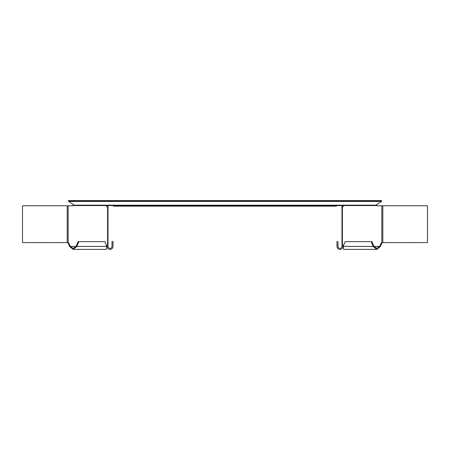 <?xml version="1.0" encoding="UTF-8"?>
<svg xmlns="http://www.w3.org/2000/svg" width="450" height="450" viewBox="0 0 450 450"><rect width="100%" height="100%" fill="white"/><g stroke="black" fill="none" stroke-linecap="round" stroke-linejoin="round"><path stroke-width="0.67" d="M68.428 201.195L74.728 205.577L375.272 205.577L381.572 201.319L381.572 200.599L70.819 200.599L70.819 201.195L68.428 201.195L68.428 200.599L70.819 200.599M113.647 205.577L113.647 206.173L336.353 206.173L336.353 205.577M379.181 200.599L379.181 201.195L70.819 201.195M379.181 201.195L381.572 201.195M72.332 205.779A1.794 1.266 90 0 0 73.125 205.38L73.44 204.817M73.192 249.401L106.239 249.401L106.824 246.414L104.873 241.633L78.075 241.633L76.123 246.414L76.832 246.414L73.192 249.401L69.553 246.414L68.355 243.484A1.794 1.266 90 0 0 67.466 242.612L22.5 242.589L22.5 205.779L73.035 205.779A1.794 1.266 90 0 0 73.834 205.38L73.125 205.38M69.553 246.414L70.256 246.414L69.064 243.484A1.794 1.266 90 0 0 68.169 242.612L68.169 205.779M106.56 205.577A1.794 1.266 90 0 0 107.612 207.146L108.022 207.146L108.022 244.648L107.612 244.648A1.794 1.266 90 0 0 106.723 245.52L106.594 245.841M74.183 205.38L73.243 205.144M76.123 246.414L73.192 248.406L70.256 246.414L76.123 246.414M78.784 241.633L76.832 246.414L106.824 246.414M108.022 246.414L107.027 246.414A2.987 2.987 0 0 0 110.014 249.401A2.987 2.987 0 0 0 113.001 246.414L113.001 241.633L112.005 241.633L112.005 246.414A1.991 1.991 0 0 1 110.014 248.406A1.991 1.991 0 0 1 108.022 246.414L108.022 244.648L107.612 244.648L108.022 244.648M107.027 206.775L107.027 205.577M107.027 246.414L107.027 245.019M108.022 207.146L107.612 207.146L108.022 207.146L108.022 205.577M376.808 249.401L343.761 249.401L343.176 246.414L345.127 241.633L371.925 241.633L373.877 246.414L373.168 246.414L376.808 249.401L380.447 246.414L381.645 243.484A1.794 1.266 90 0 1 382.534 242.612L427.5 242.589L427.5 205.779L376.965 205.779A1.794 1.266 90 0 1 376.166 205.38L376.875 205.38L376.56 204.817M377.668 205.779A1.794 1.266 90 0 1 376.875 205.38M343.44 205.577A1.794 1.266 90 0 1 342.388 207.146L341.978 207.146L341.978 205.577M341.978 246.414L342.973 246.414A2.987 2.987 0 0 1 339.986 249.401A2.987 2.987 0 0 1 336.999 246.414L336.999 241.633L337.995 241.633L337.995 246.414A1.991 1.991 0 0 0 339.986 248.406A1.991 1.991 0 0 0 341.978 246.414L341.978 244.648L342.388 244.648A1.794 1.266 90 0 1 343.277 245.52L343.406 245.841M380.447 246.414L379.744 246.414L380.936 243.484A1.794 1.266 90 0 1 381.831 242.612L381.831 205.779M375.817 205.38L376.757 205.144M373.877 246.414L376.808 248.406L379.744 246.414L373.877 246.414M371.216 241.633L373.168 246.414L343.176 246.414M342.973 246.414L342.973 245.019M342.973 206.775L342.973 205.577M341.978 207.146L342.388 207.146L341.978 207.146L341.978 244.648L342.388 244.648L341.978 244.648M73.935 205.172L376.065 205.172M68.642 201.431L381.358 201.431M107.612 207.146L107.612 244.648M68.355 243.484L69.064 243.484M67.185 242.589L67.185 205.779M342.388 207.146L342.388 244.648M381.645 243.484L380.936 243.484M382.815 242.589L382.815 205.779"/></g></svg>
